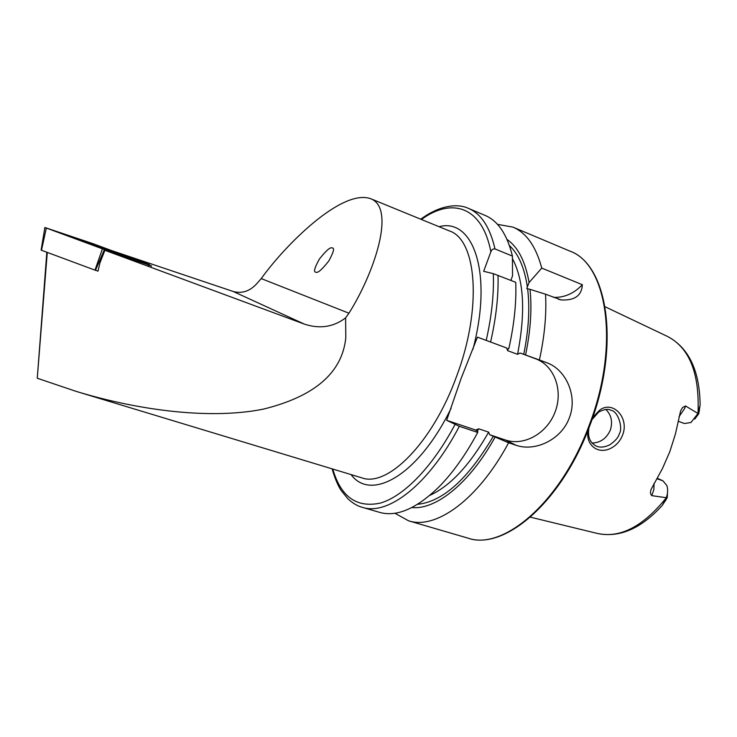 <?xml version="1.0" encoding="UTF-8"?>
<svg xmlns="http://www.w3.org/2000/svg" width="737" height="737" viewBox="0 0 737 737"><rect width="100%" height="100%" fill="white"/><g stroke="black" fill="none" stroke-linecap="round" stroke-linejoin="round"><path stroke-width="1.11" d="M592.714 417.51L599.559 410.223C612.604 399.961 629.619 417.529 622.608 435.042C620.379 440.643 616.786 444.872 611.848 447.728C598.711 455.346 585.261 445.526 588.043 430.168M588.946 427.856C587.49 436.378 589.747 442.357 595.717 445.811C599.586 447.801 604.285 447.46 609.794 444.807C615.312 440.975 618.481 437.299 619.31 433.789C623.299 428.114 617.938 410.767 610.872 410.306C608.329 408.639 604.285 409.21 598.748 412.011L591.968 419.666M315.768 272.183L315.943 272.229C317.813 273.252 322.106 269.493 328.813 260.944C333.603 252.201 334.755 247.862 332.258 247.945L332.184 247.927C330.379 246.867 326.15 250.534 319.49 258.908C314.588 267.678 313.345 272.1 315.768 272.183M370.674 198.704L449.34 230.911C476.655 239.451 482.624 307.79 456.452 376.718C432.398 443.232 387.266 487.719 361.674 477.797L75.966 391.319C140.979 411.126 212.026 419.537 263.441 409.109C314.874 396.405 342.327 372.572 345.81 337.61L345.607 317.868L348.951 313.207C373.613 274.192 396.395 208.424 370.674 198.704C341.572 188.423 284.851 245.568 261.239 278.586L258.033 282.234C250.82 290.894 242.547 293.98 233.214 291.483L304.482 324.16C319.849 329.144 333.557 327.053 345.607 317.868M679.017 416.663L684.719 408.399L685.484 405.949L682.517 407.561L680.61 410.905L675.433 433.973L669.832 451.634L662.452 468.548L651.315 488.963C650.089 491.855 650.255 494.085 651.803 495.651L666.303 497.715L662.397 505.241L667.234 497.678L667.639 490.492M684.397 423.517L678.252 421.26L684.397 423.517L690.974 422.504L697.967 413.457L700.113 404.963L698.768 413.743L694.761 419.086M685.484 405.949L697.967 413.457M591.995 443.02C600.36 442.817 606.477 438.515 610.347 430.086C612.852 421.886 611.369 415.014 605.915 409.486M497.466 224.343L512.897 227.107C526.356 232.754 535.974 246.416 541.75 268.093L582.331 284.712C581.769 295.583 574.713 300.659 561.161 299.941L545.537 294.201C546.651 314.146 544.606 336.072 539.401 359.978L546.762 362.715C565.85 369.412 577.955 395.907 569.397 417.639C561.566 439.694 535.145 451.993 516.047 445.268L508.613 442.78C477.917 500.101 435.65 529.857 408.602 520.819L394.875 513.238M508.613 442.78L489.727 434.747L488.649 432.149L478.663 428.796L475.568 430.159L477.797 431.338L477.714 432.444L459.335 426.299L446.65 420.311L461.113 378.44L477.447 337.141L506.135 347.79M698.003 413.374L698.003 413.365C699.708 373.355 689.463 347.671 667.28 336.33L605.095 306.767M151.196 266.297L151.536 265.91L149.261 265.071M47.279 252.413L37.265 378.247L75.966 391.319M37.265 378.247L46.827 252.238M304.482 324.16L104.894 250.294L151.472 265.891M112.088 250.737L233.214 291.483M104.894 250.294L99.9 262.98L98.012 271.161L96.851 270.728M494.997 248.94C489.976 227.217 481.123 213.693 468.428 208.378L484.992 215.361C497.982 220.796 507.12 234.375 512.427 256.08L494.997 248.94C493.053 248.682 491.68 249.64 490.87 251.814L483.656 271.308L493.302 273.648C494.085 293.63 491.736 315.832 486.245 340.236M510.879 280.355L512.537 275.896L512.427 256.08M507.038 239.451C518.047 247.07 525.398 261.442 529.083 282.538L526.743 288.489L527.6 288.729C529.995 307.891 528.705 329.761 523.74 354.322L539.401 359.978M541.75 268.093L529.083 282.538M508.825 348.601C514.223 324.446 516.526 302.345 515.725 282.299L493.302 273.648M477.714 432.444C465.6 454.978 452.527 473.283 438.506 487.35C416.083 508.889 396.432 517.227 379.537 512.344L362.282 507.314C387.745 515.918 428.704 484.983 459.335 426.299M477.447 337.141L506.586 347.984L507.655 350.665L517.549 354.331L520.082 353.005L523.74 354.322M545.537 294.201L529.995 289.328C532.077 308.683 530.603 330.563 525.573 354.976M529.995 289.328L527.6 288.729M495.061 437.115C469.607 483.398 435.843 510.022 411.836 507.553M476.093 430.178L446.65 420.311M520.082 353.005L535.642 358.79C554.408 365.644 563.308 390.37 555.21 411.688C547.379 433.107 524.32 446.456 505.444 440.007L489.727 434.747M582.331 284.712C574.04 293.492 564.413 297.711 553.469 297.38M666.303 497.715C667.879 493.237 668.054 489.156 666.828 485.471L662.895 480.782L657.22 478.23M108.348 250.479L114.373 252.183L88.081 242.362L81.77 240.566L108.348 250.479M97.339 245.55L71.572 237.121L103.889 249.005L127.777 256.909L97.339 245.55M46.32 228.074L41.493 250.258L94.99 270.129L102.425 248.839L149.408 264.583L92.162 243.385L45.031 227.558L104.414 249.539L149.547 264.629L94.004 244.039L44.856 227.493L102.425 248.839M104.414 249.539L95.488 270.295L98.021 271.096M148.294 265.246L148.819 264.426M95.488 270.295L94.99 270.129M92.383 244.389L101.503 247.337L97.754 246.527M95.018 245.522L93.129 244.362M89.039 243.155L108.21 249.972L89.039 243.155M101.503 247.337L107.574 249.742L104.258 248.82L92.77 244.242M107.482 249.696L105.815 249.327M102.839 248.332L102.111 247.558M665.824 500.34L664.59 501.565M512.897 227.107L569.765 251.068C606.975 263.57 620.195 344.667 589.397 424.705C561.327 501.943 503.196 551.009 467.838 538.093L408.602 520.819M451.145 408.169C418.404 475.614 370.914 501.86 351.052 474.582M261.239 278.586L348.951 313.207M666.276 497.816C643.106 526.587 620.112 538.461 597.292 533.431L530.382 517.153M421.361 219.506C451.864 197.23 482.173 206.268 490.87 251.814M509.451 245.578C518.535 254.072 524.514 267.909 527.388 287.108M439.077 226.701C473.071 217.433 493.219 272.847 472.933 349.32M454.996 424.576C432.278 467.359 403.673 496.277 380.495 503.049C356.708 508.208 340.807 496.876 332.783 469.045M498 275.214C498.608 295.325 496.158 317.536 490.639 341.839M478.663 428.796L477.373 431.117M511.119 279.71L511.248 280.502M508.115 348.481L507.655 350.665M512.464 258.659C523.998 280.475 525.693 312.359 517.549 354.331M488.649 432.149C469.911 464.983 450.289 486.061 429.782 495.384M493.311 436.249C467.958 479.078 442.707 501.768 417.575 504.311M516.047 445.268L505.444 440.007M546.762 362.715L535.642 358.79M699.468 410.804L699.266 409.284M662.895 480.782L656.916 478.746M654.051 483.417L653.885 489.534L651.803 495.651M569.765 251.068C607.924 264.399 620.591 345.211 590.07 424.908C562.009 501.74 504.421 550.981 467.838 538.093M661.964 505.729C640.858 528.779 619.301 538.01 597.292 533.431M667.28 336.33C688.551 347.495 699.496 370.112 700.113 404.18M468.428 208.378C459.722 204.112 441.933 203.541 420.698 219.239M332.101 468.843C335.556 480.939 339.223 487.654 341.231 490.593L347.956 498.848C352.885 503.343 357.657 506.172 362.282 507.314M561.161 299.941L558.305 299.204M148.975 265.495L149.537 264.647M41.125 250.11L44.856 227.493M127.833 256.973L128.321 257.554M67.832 235.628L67.095 235.757M88.928 243.081L87.574 242.989"/></g></svg>
